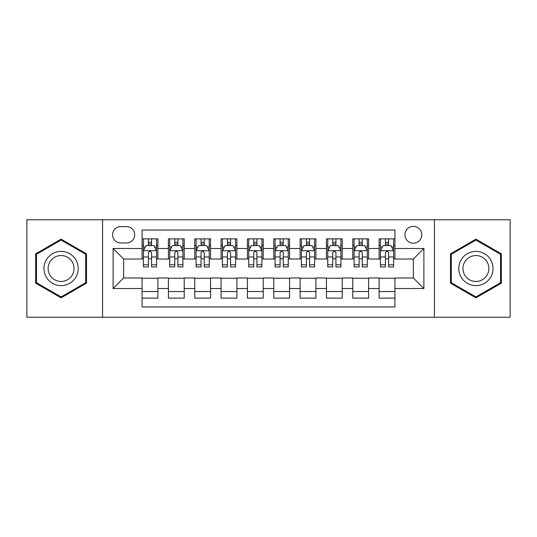 <?xml version="1.0" encoding="UTF-8"?>
<svg xmlns="http://www.w3.org/2000/svg" width="537" height="537" viewBox="0 0 537 537"><rect width="100%" height="100%" fill="white"/><g stroke="black" fill="none" stroke-linecap="round" stroke-linejoin="round"><path stroke-width="0.81" d="M413.356 226.359A8.431 8.431 0 0 0 404.932 234.79A8.431 8.431 0 0 0 413.356 243.214A8.431 8.431 0 0 0 421.787 234.79A8.431 8.431 0 0 0 413.356 226.359M434.426 317.226L510.15 317.226L510.15 219.774L434.426 219.774L434.426 317.226L102.574 317.226L102.574 219.774L26.85 219.774L26.85 317.226L102.574 317.226M394.923 238.871L379.122 238.871L379.122 248.483L368.583 248.483L368.583 259.015L379.122 259.015L379.122 248.483M368.583 248.483L368.583 238.871L352.782 238.871L352.782 248.483L342.244 248.483L342.244 259.015L352.782 259.015L352.782 248.483M342.244 248.483L342.244 238.871L326.442 238.871L326.442 248.483L315.91 248.483L315.91 259.015L326.442 259.015L326.442 248.483M315.91 248.483L315.91 238.871L300.102 238.871L300.102 248.483L289.571 248.483L289.571 259.015L300.102 259.015L300.102 248.483M289.571 248.483L289.571 238.871L273.769 238.871L273.769 248.483L263.231 248.483L263.231 259.015L273.769 259.015L273.769 248.483M263.231 248.483L263.231 238.871L247.429 238.871L247.429 248.483L236.898 248.483L236.898 259.015L247.429 259.015L247.429 248.483M236.898 248.483L236.898 238.871L221.09 238.871L221.09 248.483L210.558 248.483L210.558 259.015L221.09 259.015L221.09 248.483M210.558 248.483L210.558 238.871L194.756 238.871L194.756 248.483L184.218 248.483L184.218 259.015L194.756 259.015L194.756 248.483M184.218 248.483L184.218 238.871L168.417 238.871L168.417 259.015L157.878 259.015L157.878 238.871L142.077 238.871M142.077 298.129L157.878 298.129L157.878 277.985L168.417 277.985L168.417 298.129L184.218 298.129L184.218 277.985L194.756 277.985L194.756 288.517L184.218 288.517M194.756 288.517L194.756 298.129L210.558 298.129L210.558 277.985L221.09 277.985L221.09 288.517L210.558 288.517M221.09 288.517L221.09 298.129L236.898 298.129L236.898 277.985L247.429 277.985L247.429 288.517L236.898 288.517M247.429 288.517L247.429 298.129L263.231 298.129L263.231 277.985L273.769 277.985L273.769 288.517L263.231 288.517M273.769 288.517L273.769 298.129L289.571 298.129L289.571 277.985L300.102 277.985L300.102 288.517L289.571 288.517M300.102 288.517L300.102 298.129L315.91 298.129L315.91 277.985L326.442 277.985L326.442 288.517L315.91 288.517M326.442 288.517L326.442 298.129L342.244 298.129L342.244 277.985L352.782 277.985L352.782 288.517L342.244 288.517M352.782 288.517L352.782 298.129L368.583 298.129L368.583 277.985L379.122 277.985L379.122 288.517L368.583 288.517M120.744 242.952L126.537 242.952A8.162 8.162 0 0 0 134.706 234.79A8.162 8.162 0 0 0 126.537 226.621L120.744 226.621A8.162 8.162 0 0 0 112.582 234.79A8.162 8.162 0 0 0 120.744 242.952M434.426 219.774L102.574 219.774M394.923 248.483L394.923 230.044L142.077 230.044L142.077 259.015L123.644 259.015L123.644 277.985L142.077 277.985L142.077 306.956L394.923 306.956L394.923 277.985L413.356 277.985L413.356 259.015L394.923 259.015L394.923 248.483L423.894 248.483L423.894 288.517L394.923 288.517M142.077 288.517L113.106 288.517L113.106 248.483L142.077 248.483M379.122 288.517L379.122 298.129L394.923 298.129M142.077 245.456L143.392 245.456M148.4 245.456L151.562 245.456M156.562 245.456L157.878 245.456M142.077 258.753L143.392 258.753M148.4 258.753L151.562 258.753M156.562 258.753L157.878 258.753M142.077 278.247L157.878 278.247M142.077 291.544L157.878 291.544M168.417 258.753L169.732 258.753M174.74 258.753L177.895 258.753M182.902 258.753L184.218 258.753M168.417 245.456L169.732 245.456M174.74 245.456L177.895 245.456M182.902 245.456L184.218 245.456M168.417 278.247L184.218 278.247M168.417 291.544L184.218 291.544M194.756 278.247L210.558 278.247M194.756 291.544L210.558 291.544M194.756 245.456L196.072 245.456M201.073 245.456L204.235 245.456M209.242 245.456L210.558 245.456M194.756 258.753L196.072 258.753M201.073 258.753L204.235 258.753M209.242 258.753L210.558 258.753M221.09 278.247L236.898 278.247M221.09 291.544L236.898 291.544M221.09 245.456L222.412 245.456M227.413 245.456L230.574 245.456M235.575 245.456L236.898 245.456M221.09 258.753L222.412 258.753M227.413 258.753L230.574 258.753M235.575 258.753L236.898 258.753M247.429 278.247L263.231 278.247M247.429 291.544L263.231 291.544M247.429 245.456L248.745 245.456M253.753 245.456L256.914 245.456M261.915 245.456L263.231 245.456M247.429 258.753L248.745 258.753M253.753 258.753L256.914 258.753M261.915 258.753L263.231 258.753M273.769 278.247L289.571 278.247M273.769 291.544L289.571 291.544M273.769 245.456L275.085 245.456M280.086 245.456L283.247 245.456M288.255 245.456L289.571 245.456M273.769 258.753L275.085 258.753M280.086 258.753L283.247 258.753M288.255 258.753L289.571 258.753M300.102 278.247L315.91 278.247M300.102 291.544L315.91 291.544M300.102 245.456L301.425 245.456M306.426 245.456L309.587 245.456M314.588 245.456L315.91 245.456M300.102 258.753L301.425 258.753M306.426 258.753L309.587 258.753M314.588 258.753L315.91 258.753M326.442 278.247L342.244 278.247M326.442 291.544L342.244 291.544M326.442 245.456L327.758 245.456M332.765 245.456L335.927 245.456M340.928 245.456L342.244 245.456M326.442 258.753L327.758 258.753M332.765 258.753L335.927 258.753M340.928 258.753L342.244 258.753M352.782 278.247L368.583 278.247M352.782 291.544L368.583 291.544M352.782 245.456L354.098 245.456M359.105 245.456L362.26 245.456M367.268 245.456L368.583 245.456M352.782 258.753L354.098 258.753M359.105 258.753L362.26 258.753M367.268 258.753L368.583 258.753M379.122 278.247L394.923 278.247M379.122 291.544L394.923 291.544M379.122 245.456L380.438 245.456M385.438 245.456L388.6 245.456M393.608 245.456L394.923 245.456M379.122 258.753L380.438 258.753M385.438 258.753L388.6 258.753M393.608 258.753L394.923 258.753M123.644 259.015L113.106 248.483M123.644 277.985L113.106 288.517M423.894 248.483L413.356 259.015M423.894 288.517L413.356 277.985M61.09 297.847L86.504 283.174L86.504 253.826L61.09 239.153L35.67 253.826L35.67 283.174L61.09 297.847M501.33 253.826L475.91 239.153L450.496 253.826L450.496 283.174L475.91 297.847L501.33 283.174L501.33 253.826M151.562 242.294L148.4 242.294M156.562 264.775L151.562 264.775L151.562 266.923L156.562 266.923L156.562 250.853L153.931 245.584L146.03 245.584L143.392 250.853L143.392 266.923L148.4 266.923L148.4 264.775L143.392 264.775M143.392 250.853L143.392 238.871M156.562 250.853L156.562 238.871M148.4 245.584L148.4 238.871M151.562 238.871L151.562 245.584M151.562 264.775L151.562 252.826C150.508 250.799 149.454 250.799 148.4 252.826L148.4 264.775M61.09 251.383A17.117 17.117 0 0 0 43.967 268.5A17.117 17.117 0 0 0 61.09 285.617A17.117 17.117 0 0 0 78.207 268.5A17.117 17.117 0 0 0 61.09 251.383M61.09 255.538A12.962 12.962 0 0 0 48.129 268.5A12.962 12.962 0 0 0 61.09 281.462A12.962 12.962 0 0 0 74.052 268.5A12.962 12.962 0 0 0 61.09 255.538M85.712 282.717L61.09 296.934L36.462 282.717L36.462 254.283L61.09 240.066L85.712 254.283L85.712 282.717M461.082 259.942A17.117 17.117 0 0 0 467.351 283.328A17.117 17.117 0 0 0 490.737 277.058A17.117 17.117 0 0 0 484.468 253.672A17.117 17.117 0 0 0 461.082 259.942M464.686 262.022A12.962 12.962 0 0 0 469.432 279.723A12.962 12.962 0 0 0 487.133 274.978A12.962 12.962 0 0 0 482.394 257.277A12.962 12.962 0 0 0 464.686 262.022M500.538 254.283L500.538 282.717L475.91 296.934L451.288 282.717L451.288 254.283L475.91 240.066L500.538 254.283M177.895 242.294L174.74 242.294M182.902 264.775L177.895 264.775L177.895 266.923L182.902 266.923L182.902 250.853L180.271 245.584L172.364 245.584L169.732 250.853L169.732 266.923L174.74 266.923L174.74 264.775L169.732 264.775M169.732 250.853L169.732 238.871M182.902 250.853L182.902 238.871M174.74 245.584L174.74 238.871M177.895 238.871L177.895 245.584M177.895 264.775L177.895 252.826C176.848 250.799 175.794 250.799 174.74 252.826L174.74 264.775M204.235 242.294L201.073 242.294M209.242 264.775L204.235 264.775L204.235 266.923L209.242 266.923L209.242 250.853L206.604 245.584L198.703 245.584L196.072 250.853L196.072 266.923L201.073 266.923L201.073 264.775L196.072 264.775M196.072 250.853L196.072 238.871M209.242 250.853L209.242 238.871M201.073 245.584L201.073 238.871M204.235 238.871L204.235 245.584M204.235 264.775L204.235 252.826C203.181 250.799 202.127 250.799 201.073 252.826L201.073 264.775M230.574 242.294L227.413 242.294M235.575 264.775L230.574 264.775L230.574 266.923L235.575 266.923L235.575 250.853L232.944 245.584L225.043 245.584L222.412 250.853L222.412 266.923L227.413 266.923L227.413 264.775L222.412 264.775M222.412 250.853L222.412 238.871M235.575 250.853L235.575 238.871M227.413 245.584L227.413 238.871M230.574 238.871L230.574 245.584M230.574 264.775L230.574 252.826C229.521 250.799 228.467 250.799 227.413 252.826L227.413 264.775M256.914 242.294L253.753 242.294M261.915 264.775L256.914 264.775L256.914 266.923L261.915 266.923L261.915 250.853L259.284 245.584L251.383 245.584L248.745 250.853L248.745 266.923L253.753 266.923L253.753 264.775L248.745 264.775M248.745 250.853L248.745 238.871M261.915 250.853L261.915 238.871M253.753 245.584L253.753 238.871M256.914 238.871L256.914 245.584M256.914 264.775L256.914 252.826C255.86 250.799 254.807 250.799 253.753 252.826L253.753 264.775M283.247 242.294L280.086 242.294M288.255 264.775L283.247 264.775L283.247 266.923L288.255 266.923L288.255 250.853L285.617 245.584L277.716 245.584L275.085 250.853L275.085 266.923L280.086 266.923L280.086 264.775L275.085 264.775M275.085 250.853L275.085 238.871M288.255 250.853L288.255 238.871M280.086 245.584L280.086 238.871M283.247 238.871L283.247 245.584M283.247 264.775L283.247 252.826C282.2 250.799 281.146 250.799 280.086 252.826L280.086 264.775M309.587 242.294L306.426 242.294M314.588 264.775L309.587 264.775L309.587 266.923L314.588 266.923L314.588 250.853L311.957 245.584L304.056 245.584L301.425 250.853L301.425 266.923L306.426 266.923L306.426 264.775L301.425 264.775M301.425 250.853L301.425 238.871M314.588 250.853L314.588 238.871M306.426 245.584L306.426 238.871M309.587 238.871L309.587 245.584M309.587 264.775L309.587 252.826C308.533 250.799 307.479 250.799 306.426 252.826L306.426 264.775M335.927 242.294L332.765 242.294M340.928 264.775L335.927 264.775L335.927 266.923L340.928 266.923L340.928 250.853L338.297 245.584L330.396 245.584L327.758 250.853L327.758 266.923L332.765 266.923L332.765 264.775L327.758 264.775M327.758 250.853L327.758 238.871M340.928 250.853L340.928 238.871M332.765 245.584L332.765 238.871M335.927 238.871L335.927 245.584M335.927 264.775L335.927 252.826C334.873 250.799 333.819 250.799 332.765 252.826L332.765 264.775M362.26 242.294L359.105 242.294M367.268 264.775L362.26 264.775L362.26 266.923L367.268 266.923L367.268 250.853L364.636 245.584L356.729 245.584L354.098 250.853L354.098 266.923L359.105 266.923L359.105 264.775L354.098 264.775M354.098 250.853L354.098 238.871M367.268 250.853L367.268 238.871M359.105 245.584L359.105 238.871M362.26 238.871L362.26 245.584M362.26 264.775L362.26 252.826C361.213 250.799 360.159 250.799 359.105 252.826L359.105 264.775M388.6 242.294L385.438 242.294M393.608 264.775L388.6 264.775L388.6 266.923L393.608 266.923L393.608 250.853L390.97 245.584L383.069 245.584L380.438 250.853L380.438 266.923L385.438 266.923L385.438 264.775L380.438 264.775M380.438 250.853L380.438 238.871M393.608 250.853L393.608 238.871M385.438 245.584L385.438 238.871M388.6 238.871L388.6 245.584M388.6 264.775L388.6 252.826C387.546 250.799 386.492 250.799 385.438 252.826L385.438 264.775M168.417 288.517L157.878 288.517M168.417 248.483L157.878 248.483M156.495 250.719L143.46 250.719M143.392 247.033L145.305 247.033M154.656 247.033L156.562 247.033M148.4 256.961L143.392 256.961M156.562 256.961L151.562 256.961M151.562 243.973L148.4 243.973M182.835 250.719L169.799 250.719M169.732 247.033L171.645 247.033M180.996 247.033L182.902 247.033M174.74 256.961L169.732 256.961M182.902 256.961L177.895 256.961M177.895 243.973L174.74 243.973M209.175 250.719L196.139 250.719M196.072 247.033L197.978 247.033M207.329 247.033L209.242 247.033M201.073 256.961L196.072 256.961M209.242 256.961L204.235 256.961M204.235 243.973L201.073 243.973M235.515 250.719L222.472 250.719M222.412 247.033L224.318 247.033M233.669 247.033L235.575 247.033M227.413 256.961L222.412 256.961M235.575 256.961L230.574 256.961M230.574 243.973L227.413 243.973M261.848 250.719L248.812 250.719M248.745 247.033L250.658 247.033M260.009 247.033L261.915 247.033M253.753 256.961L248.745 256.961M261.915 256.961L256.914 256.961M256.914 243.973L253.753 243.973M288.188 250.719L275.152 250.719M275.085 247.033L276.991 247.033M286.342 247.033L288.255 247.033M280.086 256.961L275.085 256.961M288.255 256.961L283.247 256.961M283.247 243.973L280.086 243.973M314.528 250.719L301.485 250.719M301.425 247.033L303.331 247.033M312.682 247.033L314.588 247.033M306.426 256.961L301.425 256.961M314.588 256.961L309.587 256.961M309.587 243.973L306.426 243.973M340.861 250.719L327.825 250.719M327.758 247.033L329.671 247.033M339.022 247.033L340.928 247.033M332.765 256.961L327.758 256.961M340.928 256.961L335.927 256.961M335.927 243.973L332.765 243.973M367.201 250.719L354.165 250.719M354.098 247.033L356.004 247.033M365.355 247.033L367.268 247.033M359.105 256.961L354.098 256.961M367.268 256.961L362.26 256.961M362.26 243.973L359.105 243.973M393.54 250.719L380.505 250.719M380.438 247.033L382.344 247.033M391.695 247.033L393.608 247.033M385.438 256.961L380.438 256.961M393.608 256.961L388.6 256.961M388.6 243.973L385.438 243.973"/></g></svg>
